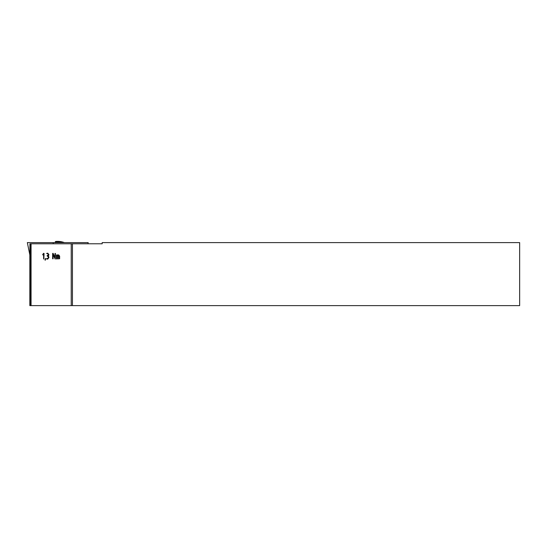 <?xml version="1.0" encoding="UTF-8"?>
<svg xmlns="http://www.w3.org/2000/svg" width="547" height="547" viewBox="0 0 547 547"><rect width="100%" height="100%" fill="white"/><g stroke="black" fill="none" stroke-linecap="round" stroke-linejoin="round"><path stroke-width="0.82" d="M61.989 242.608L55.65 241.473A19.295 19.295 0 0 1 64.368 242.608M45.23 258.704L45.688 258.772L45.23 260.249L45.483 258.478M53.086 253.336L54.974 257.644L54.974 253.459L55.438 253.459L55.206 259.073L53.107 254.622L53.107 258.779L52.642 258.772L52.642 253.459L53.086 253.336M71.233 243.791L71.233 305.623L519.65 305.623L519.65 242.608L102.18 242.608L102.18 243.791L29.921 243.791L29.894 255.134L27.35 242.608L29.873 255.134M71.233 305.623L31.063 305.623L31.063 243.791M56.621 259.073L56.601 254.936L58.693 254.936L59.623 256.119L59.623 258.772L59.158 258.772L59.158 256.119L58.693 255.524L58.228 255.524L58.228 258.772L57.763 258.772L57.763 255.524L56.833 255.524L56.833 258.772L56.368 258.772L56.368 255.23L58.693 254.936M48.451 257.001L47.056 255.818L48.451 254.642L47.753 253.753L46.591 253.459L47.753 253.165L48.922 254.642L48.444 255.818L48.922 257.596L47.753 259.073L46.823 259.073L46.823 258.478L47.753 258.478L48.451 257.596L47.753 256.119M43.596 258.779L43.596 254.198L42.898 254.957L42.666 254.663L43.637 253.309L44.061 253.459L43.828 259.073L43.596 254.198M29.832 255.134L29.832 305.623L31.063 305.623M59.185 258.772L59.158 256.119M59.185 256.119L58.693 255.524M58.023 259.073L57.763 255.524M54.974 253.459L54.974 257.644M55.226 259.073L53.107 254.622M52.669 258.772L52.642 253.459M48.451 254.642L47.753 255.524M48.478 254.642L47.753 253.753M46.618 253.459L47.753 253.165M47.753 259.073L46.591 258.772M48.451 257.596L47.753 258.478M48.478 257.596L48.478 257.001M45.018 259.955L45.257 258.704M42.762 254.458L43.637 253.309M53.257 243.791L53.175 242.608L27.459 242.608M87.951 243.791L88.183 242.608L53.175 242.608M55.268 242.608L55.65 241.473M30.304 243.791L30.304 305.623M72.443 305.623L72.443 243.791M58.953 242.608L55.199 241.849"/></g></svg>
